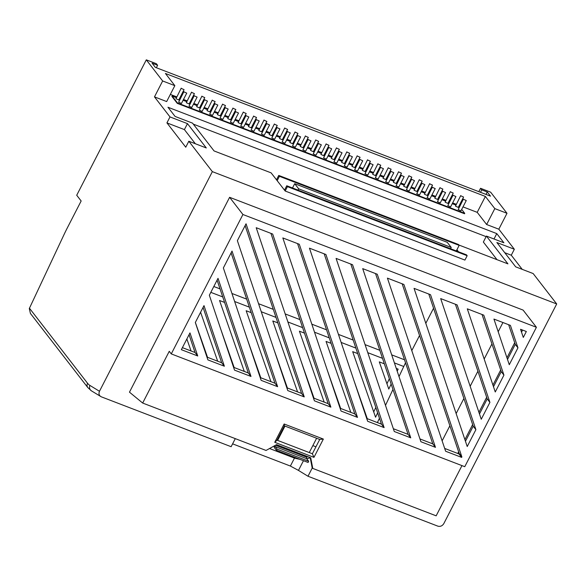<?xml version="1.0" encoding="UTF-8"?>
<svg xmlns="http://www.w3.org/2000/svg" width="586" height="586" viewBox="0 0 586 586"><rect width="100%" height="100%" fill="white"/><g stroke="black" fill="none" stroke-linecap="round" stroke-linejoin="round"><path stroke-width="0.88" d="M181.279 88.383L184.063 89.643L181.279 88.383M181.206 88.171L175.961 98.726L178.752 99.979L184.063 89.643M183.967 91.863L186.751 93.115L183.967 91.863M183.894 91.65L178.649 102.198L181.44 103.458L186.751 93.115M191.629 92.368L194.413 93.621L191.629 92.368M191.556 92.156L186.319 102.704L189.102 103.964L194.413 93.621M194.318 95.84L197.108 97.093L194.318 95.84M194.252 95.628L189.007 106.176L191.79 107.436L197.108 97.093M201.98 96.346L204.77 97.598L201.98 96.346M201.914 96.133L196.669 106.681L199.452 107.941L204.77 97.598M204.668 99.818L207.459 101.07L204.668 99.818M204.602 99.605L199.357 110.153L202.148 111.413L207.459 101.07M212.337 100.323L215.121 101.576L212.337 100.323M212.264 100.111L207.019 110.659L209.81 111.919L215.121 101.576M215.025 103.795L217.809 105.048L215.025 103.795M214.952 103.583L209.707 114.131L212.498 115.391L217.809 105.048M222.687 104.301L225.471 105.553L222.687 104.301M222.614 104.088L217.369 114.636L220.16 115.896L225.471 105.553M225.376 107.773L228.159 109.033L225.376 107.773M225.302 107.56L220.065 118.116L222.848 119.368L228.159 109.033M233.038 108.278L235.828 109.531L233.038 108.278M232.972 108.066L227.727 118.614L230.51 119.874L235.828 109.531M235.726 111.75L238.517 113.01L235.726 111.75M235.66 111.538L230.415 122.093L233.199 123.346L238.517 113.01M243.388 112.256L246.179 113.516L243.388 112.256M243.322 112.043L238.077 122.599L240.868 123.851L246.179 113.516M246.083 115.728L248.867 116.988L246.083 115.728M246.01 115.515L240.765 126.071L243.556 127.323L248.867 116.988M253.745 116.233L256.529 117.493L253.745 116.233M253.672 116.021L248.427 126.576L251.218 127.829L256.529 117.493M256.434 119.705L259.217 120.965L256.434 119.705M256.36 119.493L251.116 130.048L253.906 131.301L259.217 120.965M264.096 120.211L266.879 121.47L264.096 120.211M264.022 119.998L258.785 130.553L261.568 131.806L266.879 121.47M266.784 123.69L269.575 124.943L266.784 123.69M266.718 123.478L261.473 134.026L264.257 135.285L269.575 124.943M274.446 124.188L277.237 125.448L274.446 124.188M274.38 123.976L269.135 134.531L271.919 135.784L277.237 125.448M277.134 127.667L279.925 128.92L277.134 127.667M277.068 127.455L271.823 138.003L274.614 139.263L279.925 128.92M284.803 128.173L287.587 129.425L284.803 128.173M284.73 127.96L279.485 138.508L282.276 139.768L287.587 129.425M287.492 131.645L290.275 132.897L287.492 131.645M287.418 131.432L282.174 141.98L284.964 143.24L290.275 132.897M295.154 132.15L297.937 133.403L295.154 132.15M295.08 131.938L289.836 142.486L292.626 143.746L297.937 133.403M297.842 135.622L300.633 136.875L297.842 135.622M297.776 135.41L292.531 145.958L295.315 147.218L300.633 136.875M305.504 136.128L308.295 137.38L305.504 136.128M305.438 135.915L300.193 146.463L302.977 147.723L308.295 137.38M308.192 139.6L310.983 140.852L308.192 139.6M308.126 139.387L302.881 149.935L305.665 151.195L310.983 140.852M315.854 140.105L318.645 141.358L315.854 140.105M315.788 139.893L310.543 150.441L313.334 151.701L318.645 141.358M318.55 143.577L321.333 144.837L318.55 143.577M318.476 143.365L313.232 153.92L316.022 155.173L321.333 144.837M326.212 144.083L328.995 145.335L326.212 144.083M326.138 143.87L320.894 154.418L323.684 155.678L328.995 145.335M328.9 147.555L331.683 148.815L328.9 147.555M328.827 147.342L323.582 157.898L326.373 159.15L331.683 148.815M336.562 148.06L339.353 149.32L336.562 148.06M336.496 147.848L331.251 158.403L334.035 159.656L339.353 149.32M339.25 151.532L342.041 152.792L339.25 151.532M339.184 151.32L333.939 161.875L336.723 163.128L342.041 152.792M346.912 152.038L349.703 153.298L346.912 152.038M346.846 151.825L341.601 162.381L344.385 163.633L349.703 153.298M349.6 155.51L352.391 156.77L349.6 155.51M349.534 155.297L344.29 165.853L347.08 167.105L352.391 156.77M357.27 156.015L360.053 157.275L357.27 156.015M357.196 155.803L351.952 166.358L354.742 167.611L360.053 157.275M359.958 159.495L362.741 160.747L359.958 159.495M359.885 159.282L354.64 169.83L357.431 171.09L362.741 160.747M367.62 159.993L370.403 161.253L367.62 159.993M367.547 159.78L362.302 170.336L365.093 171.588L370.403 161.253M370.308 163.472L373.099 164.725L370.308 163.472M370.242 163.26L364.997 173.808L367.781 175.067L373.099 164.725M377.97 163.97L380.761 165.23L377.97 163.97M377.904 163.765L372.659 174.313L375.443 175.573L380.761 165.23M380.658 167.45L383.449 168.702L380.658 167.45M380.592 167.237L375.348 177.785L378.131 179.045L383.449 168.702M388.32 167.955L391.111 169.208L388.32 167.955M388.254 167.743L383.01 178.291L385.8 179.55L391.111 169.208M391.016 171.427L393.799 172.68L391.016 171.427M390.943 171.215L385.698 181.763L388.489 183.022L393.799 172.68M398.678 171.932L401.461 173.185L398.678 171.932M398.605 171.72L393.36 182.268L396.151 183.528L401.461 173.185M401.366 175.404L404.15 176.657L401.366 175.404M401.293 175.192L396.055 185.74L398.839 187L404.15 176.657M409.028 175.91L411.819 177.162L409.028 175.91M408.962 175.697L403.717 186.245L406.501 187.505L411.819 177.162M411.716 179.382L414.507 180.642L411.716 179.382M411.65 179.169L406.406 189.725L409.189 190.977L414.507 180.642M419.378 179.887L422.169 181.14L419.378 179.887M419.312 179.675L414.068 190.223L416.851 191.483L422.169 181.14M422.067 183.359L424.857 184.619L422.067 183.359M422.001 183.147L416.756 193.702L419.547 194.955L424.857 184.619M429.736 183.865L432.519 185.125L429.736 183.865M429.663 183.652L424.418 194.208L427.209 195.46L432.519 185.125M432.424 187.337L435.208 188.597L432.424 187.337M432.351 187.124L427.106 197.68L429.897 198.932L435.208 188.597M440.086 187.842L442.87 189.102L440.086 187.842M440.013 187.63L434.775 198.185L437.559 199.438L442.87 189.102M442.774 191.314L445.565 192.574L442.774 191.314M442.708 191.102L437.464 201.657L440.247 202.91L445.565 192.574M450.436 191.82L453.227 193.08L450.436 191.82M450.37 191.607L445.126 202.163L447.909 203.415L453.227 193.08M453.125 195.292L455.915 196.552L453.125 195.292M453.059 195.087L447.814 205.635L450.597 206.887L455.915 196.552M460.786 195.797L463.577 197.057L460.786 195.797M460.721 195.585L455.476 206.14L458.267 207.393L463.577 197.057M463.482 199.277L466.266 200.529L463.482 199.277M463.409 199.064L458.164 209.612L460.955 210.872L466.266 200.529M373.714 411.921L375.824 407.438M29.447 308.207L87.556 383.266A41.298 17.448 -69 0 0 89.907 385.42A4.585 4.146 -58.5 0 0 91.394 390.825L87.812 387.566L30.413 313.437L29.3 308.544L64.16 234.327A91.775 38.779 -69 0 1 67.375 227.793L81.154 200.983L76.715 195.255L146.302 59.845L162.652 80.971L154.477 96.873L166.666 101.561L174.84 85.651L165.42 73.477L485.384 196.435L477.209 212.344L486.636 224.519L498.825 229.199L514.34 249.248L496.869 242.531L515.695 266.85L533.165 273.559L556.7 303.958L212.352 171.632L188.824 141.233L206.294 147.95L187.469 123.631L169.999 116.922L154.477 96.873M386.943 383.771L389.338 378.673M383.676 399.952L380.446 390.357M357.724 353.592L352.677 351.651L375.56 417.217L377.633 412.815M367.283 418.697L353.819 380.124M377.399 422.579L379.45 418.214M385.493 405.358L392.964 389.448M399.007 376.593L403.754 366.492A82.597 34.904 111 0 1 405.527 362.815M191.051 350.97L186.861 338.964M207.525 357.299L195.35 322.439M217.677 361.203L200.588 312.25M234.151 367.532L220.68 328.958M244.303 371.436L219.538 300.493L224.585 302.435M260.777 377.765L247.307 339.191M270.937 381.669L246.164 310.726L251.211 312.66M287.404 387.998L273.933 349.424M297.563 391.902L272.79 320.96L277.837 322.893M314.03 398.231L300.567 359.658M324.19 402.135L299.417 331.185L304.464 333.126M340.656 408.464L327.193 369.891M350.816 412.368L326.043 341.418L331.097 343.359M391.148 384.05L388.789 389.067L379.303 361.884L384.35 363.825M396.253 368.404L398.158 369.136L397.191 371.187M507.505 359.438L515.262 344.356L508.655 324.717M493.493 386.716L501.242 371.634L482.029 314.484M479.473 413.987L487.222 398.905L455.403 304.251M464.903 439.625L472.653 424.542L428.776 294.018M284.393 425.861L277.039 440.181L312.367 453.754L319.722 439.441L284.393 425.861L284.151 424L323.355 439.068L313.957 457.358L274.746 442.291L284.151 424M419.964 438.943L432.776 443.866L375.523 273.552M444.679 448.437L457.783 453.476L458.64 451.821L402.15 283.785M310.177 457.571L312.162 467.833L312.778 468.412L310.719 457.776L276.555 444.649L266.044 450.451L142.669 403.043L129.469 392.166L229.609 197.306L523.1 310.089L536.41 327.288L242.919 214.505L171.273 353.907L464.764 466.69L536.41 327.288M182.4 347.645L195.043 352.508L189.058 334.694M206.946 357.079L221.669 362.741L203.071 307.416M233.58 367.312L248.303 372.974L217.091 280.137M260.206 377.545L274.929 383.207L231.111 252.866M286.832 387.778L301.556 393.44L245.124 225.588M313.459 398.011L328.182 403.666L270.922 233.36M340.085 408.244L354.808 413.899L297.556 243.593M366.711 418.477L381.435 424.132L324.183 253.826M393.338 428.71L408.061 434.365L350.809 264.059M278.753 175.434L279.419 176.305L459.168 245.373L458.494 244.509L278.753 175.434L276.504 179.807L271.12 172.863L214.058 150.932L192.538 123.141L175.075 116.431L167.962 107.245L496.774 233.602L503.887 242.787L486.417 236.077L507.93 263.868L458.889 245.014M458.472 251.76L456.919 249.753L456.311 250.933M285.177 191.014L464.918 260.081L467.167 255.708L466.493 254.844L286.752 185.769L287.426 186.641L285.177 191.014L276.504 179.807M176.335 97.65L172.094 96.016L171.888 96.419L177.272 103.363L464.544 213.758L464.749 213.363L461.695 209.422M170.336 94.419L176.738 96.873M179.748 98.038L180.473 98.309M183.491 99.474L187.088 100.851M190.106 102.015L190.824 102.286M193.841 103.451L197.438 104.835M200.456 105.993L201.174 106.271M204.192 107.428L207.796 108.813M210.806 109.97L211.531 110.249M214.542 111.406L218.146 112.79M221.164 113.948L221.882 114.226M224.899 115.383L228.496 116.768M231.514 117.925L232.232 118.204M235.25 119.361L238.846 120.745M241.864 121.903L242.589 122.181M245.6 123.338L249.204 124.723M252.214 125.88L252.94 126.158M255.957 127.316L259.554 128.7M262.572 129.858L263.29 130.136M266.308 131.293L269.904 132.678M272.922 133.842L273.64 134.113M276.658 135.278L280.262 136.655M283.272 137.82L283.998 138.091M287.008 139.256L290.612 140.64M293.63 141.797L294.348 142.076M297.366 143.233L300.962 144.617M303.98 145.775L304.698 146.053M307.716 147.211L311.312 148.595M314.33 149.752L315.056 150.031M318.066 151.188L321.67 152.572M324.681 153.73L325.406 154.008M328.424 155.165L332.02 156.55M335.038 157.707L335.756 157.986M338.774 159.143L342.37 160.527M345.388 161.685L346.106 161.963M349.124 163.12L352.728 164.505M355.739 165.662L356.464 165.941M359.474 167.098L363.078 168.482M366.096 169.647L366.814 169.918M369.832 171.083L373.429 172.46M376.446 173.624L377.164 173.896M380.182 175.06L383.779 176.445M386.797 177.602L387.522 177.88M390.532 179.038L394.136 180.422M397.147 181.579L397.872 181.858M400.89 183.015L404.487 184.4M407.504 185.557L408.222 185.835M411.24 186.993L414.837 188.377M417.855 189.534L418.572 189.813M421.59 190.97L425.194 192.355M428.205 193.512L428.93 193.79M431.941 194.948L435.545 196.332M438.562 197.489L439.28 197.768M442.298 198.925L445.895 200.309M448.913 201.467L449.63 201.745M452.648 202.903L456.252 204.287M459.263 205.452L459.988 205.723M462.999 206.887L477.209 212.344M459.527 206.616L458.867 206.221M455.849 205.063L452.253 203.679M449.235 202.522L448.517 202.243M445.499 201.086L441.895 199.701M438.885 198.544L438.16 198.266M435.149 197.108L431.545 195.724M428.527 194.567L427.809 194.288M424.791 193.131L421.195 191.747M418.177 190.589L417.459 190.311M414.441 189.153L410.845 187.769M407.827 186.604L407.102 186.333M404.091 185.169L400.487 183.792M397.476 182.627L396.751 182.356M393.733 181.191L390.137 179.807M387.119 178.649L386.401 178.371M383.383 177.214L379.787 175.829M376.769 174.672L376.051 174.394M373.033 173.236L369.429 171.852M366.418 170.694L365.693 170.416M362.683 169.259L359.079 167.874M356.061 166.717L355.343 166.439M352.325 165.281L348.729 163.897M345.711 162.74L344.993 162.461M341.975 161.304L338.378 159.919M335.36 158.762L334.635 158.484M331.625 157.326L328.021 155.942M325.01 154.785L324.285 154.506M321.267 153.349L317.671 151.964M314.653 150.8L313.935 150.529M310.917 149.364L307.32 147.987M304.302 146.822L303.585 146.551M300.567 145.387L296.963 144.002M293.952 142.845L293.227 142.566M290.216 141.409L286.613 140.025M283.595 138.867L282.877 138.589M279.859 137.432L276.262 136.047M273.244 134.89L272.527 134.612M269.509 133.454L265.912 132.07M262.894 130.912L262.169 130.634M259.159 129.477L255.555 128.092M252.544 126.935L251.819 126.657M248.801 125.499L245.204 124.115M242.186 122.957L241.469 122.679M238.451 121.522L234.854 120.137M231.836 118.98L231.118 118.702M228.1 117.544L224.497 116.16M221.486 114.995L220.761 114.724M217.75 113.559L214.146 112.182M211.128 111.018L210.411 110.747M207.393 109.582L203.796 108.198M200.778 107.04L200.06 106.762M197.043 105.605L193.446 104.22M190.428 103.063L189.703 102.784M186.692 101.627L183.088 100.243M180.078 99.085L179.353 98.807M172.094 96.016L177.477 102.968L464.749 213.363M89.907 385.42L99.474 391.28L212.352 171.632M195.35 143.746L184.4 129.594L166.929 122.884L185.755 147.203L188.824 141.233M166.929 122.884L169.999 116.922M312.272 467.936L308.002 476.25L437.859 526.155C440.335 526.792 442.32 525.942 443.814 523.606L556.7 303.958M485.384 196.435L494.811 208.609L507 213.297L490.643 192.179L480.557 188.296L481.765 189.864L487.274 191.981L490.504 196.149L155.319 67.339L152.096 63.171L157.605 65.288L156.396 63.728L146.302 59.845M507 213.297L498.825 229.199M522.229 269.362L511.278 255.21L514.34 249.248M486.673 397.264L478.923 412.346M500.693 369.993L492.936 385.075M514.706 342.715L506.956 357.797M520.976 330.526L521.437 329.625M442.13 440.848L449.88 425.766M456.142 413.57L463.892 398.487M470.162 386.291L477.912 371.209M484.183 359.02L491.932 343.938M498.195 331.742L502.935 322.52M510.406 325.391L493.932 319.062L509.278 364.704L517.951 347.828L510.406 325.391M483.78 315.158L467.306 308.829L495.258 391.975L503.931 375.106L483.78 315.158M457.146 304.925L440.679 298.596L481.245 419.254L489.911 402.384L457.146 304.925M430.52 294.692L414.053 288.363L467.225 446.532L475.898 429.655L430.52 294.692M377.267 274.226L362.712 268.63L420.909 441.741L435.464 447.338L377.267 274.226M352.552 264.726L336.086 258.397L394.283 431.508L410.749 437.837L352.552 264.726M325.926 254.5L309.459 248.164L367.656 421.275L384.123 427.612L325.926 254.5M299.3 244.267L282.833 237.938L341.03 411.05L357.497 417.378L299.3 244.267M272.673 234.034L256.207 227.705L314.404 400.817L330.87 407.145L272.673 234.034M232.027 251.072L223.361 267.949L261.144 380.351L277.618 386.679L232.027 251.072M218.014 278.35L209.341 295.219L234.517 370.118L250.991 376.446L218.014 278.35M203.994 305.628L195.321 322.498L207.891 359.885L224.365 366.213L203.994 305.628M246.047 223.801L237.374 240.67L287.77 390.584L304.244 396.912L246.047 223.801M523.298 337.426L526.338 331.508L520.558 329.288L523.298 337.426M445.624 451.242L461.636 457.395L461.878 456.933L403.893 284.459L387.427 278.13L445.624 451.242M189.974 332.899L181.352 349.681L197.731 355.98L189.974 332.899M99.474 391.28C98.47 393.807 99.071 395.653 101.275 396.81L231.133 446.708L235.286 438.636M91.394 390.825L101.275 396.81M303.467 460.699L298.472 470.404A45.884 19.389 -69 0 0 298.735 470.573L308.002 476.25M298.472 470.404L290.385 466.053L294.472 458.098L300.259 459.468M232.605 443.851L290.385 466.053M478.828 191.659L480.557 188.296M486.021 194.427L487.274 191.981M480.505 192.303L481.765 189.864M156.352 67.734L157.605 65.288M171.273 353.907L169.259 351.3L142.669 403.043M242.919 214.505L229.609 197.306M312.778 468.412L436.16 515.827L461.966 465.614M310.228 457.849L306.727 458.728M269.545 448.524L294.472 458.098M312.843 445.602L315.942 446.796M411.79 350.604L419.539 335.522M425.802 323.325L433.559 308.243M276.445 450.312L308.09 462.471L308.697 461.277L277.061 449.118L276.445 450.312L274.431 447.711A2.527 1.069 111 0 1 274.329 445.88M307.269 456.45L306.859 457.248A1.15 0.483 -69 0 0 306.683 458.677L308.697 461.277M275.054 445.477A1.15 0.483 -69 0 0 275.046 446.517L277.061 449.118M316.623 438.247L309.262 452.56M284.986 426.088L277.625 440.401M277.068 440.189L284.422 425.875M511.278 255.21L504.744 252.698M184.4 129.594L187.469 123.631M193.299 124.122L486.124 236.649M494.005 238.993L496.774 233.602M496.994 259.664L483.355 242.04L486.417 236.077M294.692 183.696L298.655 188.817L451.227 247.453L447.257 242.326L294.692 183.696L292.495 187.974M451.227 247.453L450.568 248.72M298.655 188.817L298.003 190.091M286.752 185.769L284.503 190.142M287.426 186.641L467.167 255.708M459.168 245.373L456.919 249.753M279.419 176.305L277.178 180.678M177.477 102.968L177.272 103.363M162.652 80.971L174.84 85.651M494.811 208.609L486.636 224.519M323.355 439.068L319.722 439.441M277.039 440.181L274.746 442.291M313.957 457.358L312.367 453.754M195.043 352.508L197.731 355.98M457.783 453.476L458.948 453.923L459.19 453.461L458.64 451.821M458.948 453.923L461.636 457.395M459.19 453.461L461.878 456.933M521.525 332.159L522.602 330.072M301.556 393.44L304.244 396.912M221.669 362.741L224.365 366.213M248.303 372.974L250.991 376.446M274.929 383.207L277.618 386.679M328.182 403.666L330.87 407.145M354.808 413.899L357.497 417.378M381.435 424.132L384.123 427.612M408.061 434.365L410.749 437.837M432.776 443.866L435.464 447.338M465.452 441.265L473.21 426.183L472.653 424.542M473.21 426.183L475.898 429.655M487.222 398.905L489.911 402.384M501.242 371.634L503.931 375.106M515.262 344.356L517.951 347.828M210.814 292.348L222.739 296.926M234.642 301.504L249.365 307.159M261.268 311.737L275.991 317.392M287.894 321.97L302.618 327.625M314.521 332.203L329.244 337.858M341.147 342.436L355.87 348.091M367.774 352.669L382.497 358.324M394.4 362.902L403.754 366.492M404.508 359.789L391.704 354.867M379.801 350.296L365.078 344.634M353.175 340.063L338.452 334.401M326.541 329.83L311.818 324.168M299.915 319.597L285.192 313.935M273.288 309.364L258.565 303.709M246.662 299.131L231.939 293.476M220.036 288.898L213.817 286.51M275.046 446.517L306.683 458.677M275.545 445.214L306.859 457.248M87.812 387.566A4.585 4.029 -37.7 0 1 87.556 383.266"/></g></svg>
